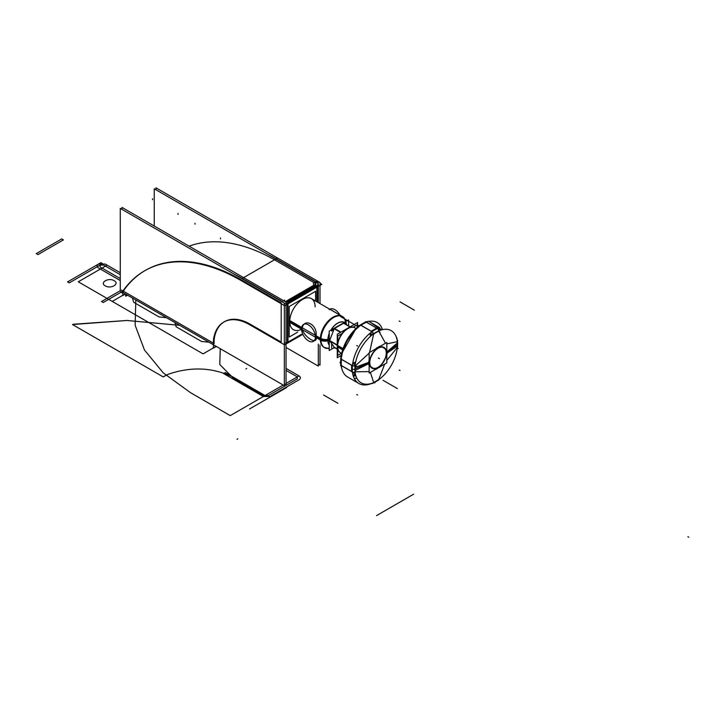 <?xml version="1.0" encoding="UTF-8"?>
<svg xmlns="http://www.w3.org/2000/svg" width="725" height="725" viewBox="0 0 725 725"><rect width="100%" height="100%" fill="white"/><g stroke="black" fill="none" stroke-linecap="round" stroke-linejoin="round"><path stroke-width="1.09" d="M125.479 294.015L122.761 295.583L122.761 292.465M123.739 290.272A5.999 3.462 -120 0 0 123.06 292.8M123.848 290.299A5.999 3.462 -120 0 0 123.431 291.205L213.404 343.152L123.431 291.205A5.999 3.462 -120 0 1 123.848 290.299A5.999 3.462 -120 0 0 123.431 291.205A5.999 3.462 -120 0 1 123.848 290.299A5.999 3.462 -120 0 0 123.431 291.205M121.737 292.755A192.116 110.916 60 0 1 144.637 270.806A192.116 110.916 60 0 1 243.537 281.998A192.116 110.916 60 0 0 144.637 270.806A192.116 110.916 60 0 0 121.737 292.755M268.875 254.964L269.519 255.336M284.345 383.743L286.049 384.721L286.049 302.135L121.972 207.404L121.972 209.371M233.749 273.896A192.116 110.916 60 0 1 243.102 278.926L282.895 301.899L243.102 278.926A192.116 110.916 60 0 0 233.749 273.896A192.116 110.916 60 0 1 243.102 278.926A192.116 110.916 60 0 0 233.749 273.896M216.322 346.468L213.404 348.154L213.404 340.949M215.407 345.897A4.803 2.773 -60 0 1 214.854 345.58A4.803 2.773 120 0 0 215.407 345.897A4.803 2.773 -60 0 1 214.854 345.58A4.803 2.773 120 0 0 215.407 345.897M214.12 343.568L214.12 340.786A18.007 10.395 60 0 1 214.31 338.358A51.629 29.807 60 0 1 249.581 323.848A51.629 29.807 -120 0 0 214.31 338.358A18.007 10.395 -120 0 0 214.12 340.786A18.007 10.395 60 0 1 214.31 338.358A51.629 29.807 60 0 1 249.581 323.848A51.629 29.807 -120 0 0 214.31 338.358A18.007 10.395 -120 0 0 214.12 340.786A18.007 10.395 60 0 1 214.31 338.358M154.235 226.037L154.235 188.781L318.311 283.511L318.311 302.606M286.049 347.465L318.311 366.098L318.311 344.058M314.922 283.14L275.364 260.302A192.116 110.916 -120 0 0 189.125 246.174A192.116 110.916 -120 0 1 275.364 260.302L314.922 283.14L275.364 260.302A192.116 110.916 -120 0 0 189.125 246.174A192.116 110.916 -120 0 1 275.364 260.302M217.219 346.949A4.803 2.773 -60 0 1 216.929 346.813A4.803 2.773 -60 0 1 216.675 346.632M121.474 290.082L122.289 290.553M123.06 292.583L120.268 290.97L120.268 208.383L284.345 303.113L284.345 385.7L123.25 292.692M250.27 324.247L281.191 342.091L250.27 324.247L281.191 342.091L250.27 324.247L281.191 342.091L281.191 303.702L281.191 342.88M281.191 302.878L241.407 279.913A192.116 110.916 -120 0 0 123.948 290.154A192.116 110.916 -120 0 1 241.407 279.913L281.191 302.878L241.407 279.913A192.116 110.916 -120 0 0 123.948 290.154A192.116 110.916 -120 0 1 241.407 279.913M320.006 283.294L321.827 284.345L284.744 305.751L239.83 279.823M276.914 258.408L241.914 278.618M284.345 303.693A4.803 2.773 0 0 0 287.408 303.168A4.803 2.773 0 0 1 284.345 303.693A4.803 2.773 0 0 0 287.408 303.168A4.803 2.773 0 0 1 284.345 303.693A4.803 2.773 0 0 0 287.408 303.168M287.988 302.878L316.852 286.212M316.626 282.161L277.068 259.323A192.116 110.916 60 0 0 267.706 254.294A192.116 110.916 60 0 1 277.068 259.323A192.116 110.916 60 0 0 267.706 254.294A192.116 110.916 60 0 1 277.068 259.323M315.756 283.865A2.402 1.387 0 0 0 315.157 283.276A2.402 1.387 180 0 1 315.728 284.698A2.402 1.387 0 0 0 315.855 284.254M315.157 285.233L286.284 301.899M302.135 334.723L284.562 344.864L248.874 324.256M284.345 342.907A4.803 2.773 0 0 0 287.408 342.381A4.803 2.773 180 0 1 284.345 342.907A4.803 2.773 0 0 0 287.408 342.381A4.803 2.773 180 0 1 284.345 342.907A4.803 2.773 0 0 0 287.408 342.381M287.988 303.875L287.988 342.091L287.988 303.875L287.988 342.091L287.988 303.875L287.988 342.091L301.446 334.325M314.922 282.369A2.402 1.387 180 0 1 315.855 283.466A2.402 1.387 180 0 1 314.922 284.562M315.728 284.118L285.713 301.446M287.408 343.215L287.408 304.21M317.432 302.098L317.432 286.882M287.408 302.434L317.432 285.097M316.852 301.763L316.852 287.209M316.626 281.391A4.803 2.773 180 0 1 318.257 283.466A4.803 2.773 180 0 1 316.626 285.55M317.432 285.813A4.803 2.773 0 0 0 318.257 284.254M318.212 283.865A4.803 2.773 0 0 0 316.852 282.297M318.311 364.131L320.006 365.11L320.006 345.037M155.929 189.76L155.929 187.802L320.006 282.523L320.006 303.585M213.44 339.844A51.629 29.807 60 0 1 223.744 322.099A51.629 29.807 60 0 1 250.578 325.262A51.629 29.807 60 0 0 223.744 322.099A51.629 29.807 60 0 0 213.44 339.844M214.138 338.258A18.007 10.395 -120 0 0 213.902 341.167M331.642 343.496L331.642 347.846M331.642 331.026L333.817 329.766M344.547 323.577L346.215 322.616L346.215 324.537M315.393 336.391A9.788 5.646 60 0 1 313.381 341.375A9.788 5.646 60 0 1 305.642 338.539A9.788 5.646 60 0 1 301.582 328.416M326.649 348.453A17.953 10.367 120 0 1 324.664 347.728A17.953 10.367 120 0 1 320.976 338.575L289.139 320.196M292.827 329.349L293.444 329.703A17.953 10.367 -60 0 1 289.728 321.483L301.591 328.334L289.728 321.483A17.953 10.367 -60 0 1 297.558 303.422A17.953 10.367 -60 0 1 311.397 298.609L342.001 316.281A17.953 10.367 120 0 0 328.171 321.093A17.953 10.367 120 0 0 320.332 339.155A17.953 10.367 120 0 0 324.057 347.375A17.953 10.367 -60 0 1 320.332 339.155L315.919 336.608L320.332 339.155A17.953 10.367 -60 0 1 328.171 321.093A17.953 10.367 -60 0 1 342.001 316.281M302.08 328.615C303.947 337.506 318.483 345.852 315.919 336.608C318.465 325.172 303.902 316.834 302.08 328.615C303.947 337.506 318.483 345.852 315.919 336.608C318.465 325.172 303.902 316.834 302.08 328.615C303.947 337.506 318.483 345.852 315.919 336.608L320.332 339.155L315.919 336.608C318.465 325.172 303.902 316.834 302.08 328.615C303.947 337.506 318.483 345.852 315.919 336.608C318.465 325.172 303.902 316.834 302.08 328.615M344.23 317.985A17.953 10.367 120 0 0 342.617 316.635A17.953 10.367 120 0 0 328.416 321.837A17.953 10.367 120 0 0 320.976 340.415L315.565 337.297M315.402 337.197L301.754 329.322M301.573 329.213L289.139 322.036M329.195 309.647L330.002 309.185A9.788 5.646 60 0 1 339.925 315.085M301.582 329.422A9.788 5.646 60 0 1 303.603 324.428A9.788 5.646 60 0 1 311.342 327.265A9.788 5.646 60 0 1 315.393 337.397M338.249 314.115L329.957 309.33M329.947 309.212L339.835 315.031M315.62 301.047L315.62 291.278L289.221 306.521L289.221 337.034L297.676 332.15M289.728 321.483A17.953 10.367 -60 0 0 301.582 329.268A17.953 10.367 -60 0 1 289.728 321.483A17.953 10.367 -60 0 1 302.416 299.498A17.953 10.367 -60 0 1 315.112 306.829A17.953 10.367 -60 0 0 302.416 299.498A17.953 10.367 -60 0 0 289.728 321.483L301.591 328.334L289.728 321.483A17.953 10.367 -60 0 1 302.416 299.498A17.953 10.367 -60 0 1 315.112 306.829A17.953 10.367 -60 0 0 302.416 299.498A17.953 10.367 -60 0 0 289.728 321.483A17.953 10.367 -60 0 0 301.582 329.268A17.953 10.367 -60 0 1 289.728 321.483L301.591 328.334M328.062 340.777A7.205 4.413 176.8 0 1 320.976 340.369M344.321 322.435A13.793 7.966 120 0 0 330.972 330.138A13.793 7.966 -60 0 1 344.321 322.435A13.793 7.966 120 0 0 330.972 330.138A13.793 7.966 120 0 1 344.321 322.435M329.241 339.844L327.89 340.125A13.793 7.966 120 0 0 329.241 345.055A13.793 7.966 -60 0 1 327.89 340.125L329.241 339.844L327.89 340.125A13.793 7.966 120 0 1 329.241 333.636A13.793 7.966 120 0 0 327.89 340.125A13.793 7.966 -60 0 1 329.241 333.636A13.793 7.966 120 0 0 327.89 340.125A7.205 4.16 180 0 1 320.948 339.472A7.205 4.16 0 0 0 327.89 340.125A13.793 7.966 120 0 0 329.241 345.055A13.793 7.966 -60 0 1 327.89 340.125A7.205 4.16 180 0 1 320.948 339.472A7.205 4.16 0 0 0 327.89 340.125A7.205 4.16 180 0 1 320.948 339.472M328.062 339.382A7.205 3.888 -177 0 1 320.976 338.539M320.251 338.158A17.953 10.358 120 0 0 320.223 339.092M329.241 339.191L327.836 339.418A13.866 8.011 120 0 0 329.241 345.2M329.241 340.478L327.836 340.841A13.866 8.011 120 0 1 329.241 333.428M344.402 322.38A13.866 8.011 120 0 0 330.836 330.219M334.406 347.529L329.241 350.51L329.241 331.135L348.616 319.952L348.616 325.924M349.976 326.921L343.587 323.232L334.524 328.461L343.587 323.232L349.976 326.921L343.587 323.232L334.524 328.461L343.587 323.232L349.976 326.921L343.587 323.232L334.524 328.461M334.198 328.788L329.639 340.542M329.957 341.103L334.27 347.239L329.957 341.103L334.27 347.239L329.957 341.103L334.27 347.239L337.261 348.961M333.917 347.248L337.261 349.178M329.349 340.378L337.261 344.946M337.261 345.028L329.612 340.614M334.198 328.271L340.913 332.15M329.349 340.75L337.261 345.317M340.659 332.295L334.27 328.606M343.605 323.024L350.166 326.812M333.917 328.615L340.478 332.403M343.324 323.006L350.039 326.884M353.102 327.165L357.099 324.854L357.099 327.6M342.118 333.509L337.732 336.038L337.732 343.07M337.732 348.825L337.732 355.413L341.393 353.292M379.719 327.709L368.49 321.229A31.818 18.37 120 0 0 343.831 348.272A31.818 18.37 120 0 0 347.619 376.991A31.818 18.37 120 0 1 343.831 348.272A31.818 18.37 120 0 1 368.49 321.229A31.818 18.37 120 0 0 343.831 348.272A31.818 18.37 120 0 0 347.619 376.991A31.818 18.37 120 0 1 343.831 348.272A31.818 18.37 120 0 1 368.49 321.229L379.719 327.709A31.818 18.37 120 0 0 355.051 354.752A31.818 18.37 120 0 0 358.848 383.471A31.818 18.37 120 0 0 371.572 383.471L371.572 383.471A31.818 18.37 120 0 1 358.848 383.471A31.818 18.37 120 0 0 371.572 383.471A31.818 18.37 120 0 1 358.848 383.471L347.619 376.991L358.848 383.471A31.818 18.37 120 0 1 355.051 354.752A31.818 18.37 120 0 1 379.719 327.709L368.49 321.229L379.719 327.709A31.818 18.37 120 0 0 355.051 354.752A31.818 18.37 120 0 0 358.848 383.471A31.818 18.37 120 0 1 355.051 354.752A31.818 18.37 120 0 1 379.719 327.709M397.028 339.382A31.818 18.37 120 0 0 396.702 337.515L396.702 337.515A31.818 18.37 120 0 1 397.028 339.382A31.818 18.37 120 0 0 396.702 337.515A31.818 18.37 120 0 1 397.028 339.382L397.028 339.382M354.253 378.459A31.818 18.37 120 0 0 356.809 378.115A31.818 18.37 120 0 1 354.253 378.459A31.818 18.37 120 0 0 356.809 378.115A31.818 18.37 120 0 1 354.253 378.459M352.205 365.491A31.818 18.37 120 0 0 352.205 371.88A31.818 18.37 -60 0 1 352.205 365.491L341.421 359.265A31.818 18.37 120 0 0 341.421 365.645L352.205 371.88A31.818 18.37 -60 0 1 352.205 365.491A31.818 18.37 120 0 0 352.205 371.88L341.421 365.645A31.818 18.37 -60 0 1 341.421 359.265A31.818 18.37 120 0 0 341.421 365.645L352.205 371.88A31.818 18.37 -60 0 1 352.205 365.491L341.421 359.265L352.205 365.491M352.404 371.988L351.589 371.517L351.589 365.137L352.404 365.608L351.589 365.137M377.299 328.416A31.818 18.37 120 0 0 371.771 331.606A31.818 18.37 -60 0 1 377.299 328.416L366.515 322.181A31.818 18.37 120 0 0 360.987 325.38L371.771 331.606A31.818 18.37 -60 0 1 377.299 328.416A31.818 18.37 120 0 0 371.771 331.606L360.987 325.38A31.818 18.37 -60 0 1 366.515 322.181A31.818 18.37 120 0 0 360.987 325.38L371.771 331.606A31.818 18.37 -60 0 1 377.299 328.416L366.515 322.181L377.299 328.416M361.603 325.733L360.787 325.262A2.402 1.387 -60 0 1 360.778 325.244L371.988 331.733A2.402 1.205 54.2 0 1 373.538 333.826A2.402 1.205 -125.8 0 0 371.979 331.733L371.155 331.252L376.683 328.053L377.498 328.525L376.683 328.053M397.336 347.628A2.402 1.196 6 0 0 397.554 347.202L397.554 340.523A2.402 1.55 -6.8 0 0 397.508 340.324M397.028 347.647A29.634 17.11 120 0 0 397.028 341.865M397.291 341.384A2.402 1.55 -6.8 0 0 397.554 340.523M397.255 344.62A29.752 17.173 120 0 0 397.101 341.72A29.752 17.173 -60 0 1 397.255 344.62A29.752 17.173 -60 0 1 397.101 347.692A29.752 17.173 120 0 0 397.255 344.62L386.815 352.622L397.255 344.62A29.752 17.173 120 0 0 397.101 341.72A29.752 17.173 -60 0 1 397.255 344.62A29.752 17.173 -60 0 1 397.101 347.692L386.815 360.434L397.101 347.692A29.752 17.173 120 0 0 397.255 344.62L386.815 352.622M397.336 341.457A2.402 1.55 -6.5 0 0 397.563 340.65A2.402 1.55 173.5 0 1 397.336 341.457A2.402 1.55 -6.5 0 0 397.046 339.826A2.402 1.55 173.5 0 1 397.336 341.457A2.402 1.55 173.5 0 0 397.046 339.826A2.402 1.55 -6.5 0 1 397.554 340.587L397.218 339.653L397.554 340.578M396.684 348.698L397.572 347.067A2.402 1.205 -174.2 0 1 397.336 347.511A2.402 1.205 5.8 0 0 397.572 347.067L397.563 340.65M369.152 362.192L354.933 367.466A30.106 17.382 120 0 0 376.184 381.323A30.106 17.382 120 0 0 397.427 342.934L386.815 351.969M369.795 361.947A11.654 6.724 120 0 0 378.015 367.312A11.654 6.724 120 0 0 386.244 352.459M386.271 353.03L386.969 352.504L386.896 353.827C388.482 353.347 379.392 369.088 379.012 367.475L376.792 368.762C376.628 370.683 367.539 365.445 368.907 364.213L368.835 362.971L369.759 362.563L368.835 362.971L368.907 361.639C367.539 362.246 376.628 346.505 376.792 347.991L379.012 346.704C379.392 344.91 388.482 350.157 386.896 351.253L386.969 352.504L386.271 353.03M369.496 362.681A12.008 6.933 120 0 0 377.979 367.584A12.008 6.933 120 0 0 386.47 352.876A12.008 6.933 120 0 0 377.979 347.982A12.008 6.933 120 0 0 369.496 362.681A12.008 6.933 -60 0 1 377.979 347.982A12.008 6.933 -60 0 1 386.47 352.876A12.008 6.933 -60 0 1 377.979 367.584A12.008 6.933 -60 0 1 369.496 362.681A12.008 6.933 120 0 0 377.979 367.584A12.008 6.933 120 0 0 386.47 352.876A12.008 6.933 120 0 0 377.979 347.982A12.008 6.933 120 0 0 369.496 362.681A12.008 6.933 -60 0 1 377.979 347.982A12.008 6.933 -60 0 1 386.47 352.876A12.008 6.933 -60 0 1 377.979 367.584A12.008 6.933 -60 0 1 369.496 362.681A12.008 6.933 120 0 0 377.979 367.584A12.008 6.933 120 0 0 386.47 352.876A12.008 6.933 -60 0 0 377.979 347.982A12.008 6.933 -60 0 0 369.496 362.681M397.264 347.991L397.327 347.42M378.677 379.719L379.139 379.374M384.685 364.122L378.803 379.374A29.752 17.173 -60 0 1 373.638 382.365L370.366 372.378L373.638 382.365A29.752 17.173 120 0 0 378.803 379.374A29.752 17.173 -60 0 1 373.638 382.365L370.366 372.378L373.638 382.365A29.752 17.173 120 0 0 378.803 379.374L384.685 364.122M382.465 329.63A30.124 17.391 120 0 0 368.798 321.411M359.111 325.996A30.124 17.391 120 0 0 341.022 357.334M342.671 351.752L355.105 330.219M370.058 322.136L381.413 329.893M381.758 329.803L369.732 321.945M359.491 325.733C358.73 325.262 354.507 330.455 346.813 341.303C342.345 352.024 340.397 357.516 340.986 357.788M365.409 322.018A2.402 1.55 -113.2 0 1 366.379 322.027A2.402 1.55 -113.2 0 0 365.463 322L359.682 325.335A2.402 1.196 -126 0 0 359.582 325.416M360.642 325.344A2.402 1.196 -126 0 0 359.682 325.335M367.502 322.172L365.346 322.045A2.402 1.55 66.5 0 1 366.279 322.072A2.402 1.55 -113.5 0 0 365.346 322.045L359.79 325.253A2.402 1.205 54.2 0 1 360.751 325.262A2.402 1.205 -125.8 0 0 359.79 325.253L359.147 325.942M358.866 326.585L359.718 325.308A2.402 1.205 -125.8 0 0 359.482 325.924A2.402 1.205 54.2 0 1 360.751 325.262A2.402 1.205 -125.8 0 0 359.482 325.924A2.402 1.205 -125.8 0 1 360.751 325.262M361.15 325.371L371.771 331.497M370.575 333.917A2.402 1.387 -60 0 1 372.07 331.669M370.357 333.79A2.402 1.387 -60 0 1 370.901 332.548A2.402 1.387 120 0 0 370.357 333.79A2.402 1.387 -60 0 1 370.901 332.548A2.402 1.387 120 0 0 370.357 333.79A2.402 1.387 -60 0 1 370.901 332.548M372.759 334.461A2.402 1.142 175.1 0 1 371.726 334.587A2.402 1.142 175.1 0 0 372.759 334.461A2.402 1.142 175.1 0 1 371.726 334.587A2.402 1.142 175.1 0 0 372.759 334.461A2.402 1.142 175.1 0 1 371.726 334.587M378.885 330.799A2.402 1.55 -113.2 0 0 377.616 328.498M373.447 333.944A2.402 1.196 -126 0 0 371.871 331.814M377.498 328.543A2.402 1.55 66.5 0 1 378.776 330.808A2.402 1.55 -113.5 0 0 377.498 328.543A2.402 1.55 66.5 0 1 378.776 330.808A2.402 1.55 -113.5 0 0 377.498 328.543A2.402 1.55 66.5 0 1 378.776 330.808M378.803 331.162A29.752 17.173 120 0 0 373.638 334.143A29.752 17.173 -60 0 1 378.803 331.162L385.519 343.224L378.803 331.162A29.752 17.173 120 0 0 373.638 334.143A29.752 17.173 -60 0 1 378.803 331.162L385.519 343.224L378.803 331.162M379.293 329.513L379.474 330.147A2.402 1.223 172 0 1 379.383 330.591A2.402 1.223 172 0 0 379.474 330.147L378.296 328.398A2.402 1.387 -60 0 0 378.06 328.307A2.402 1.387 120 0 1 378.794 329.54M378.767 328.76A2.402 1.387 120 0 0 378.513 328.525A2.402 1.387 120 0 0 377.435 328.579M377.136 328.407L366.515 322.272M366.306 322.054A2.402 1.387 120 0 0 366.288 322.063L377.517 328.534M366.053 321.864A24.016 13.866 -60 0 1 366.053 321.501L366.714 321.882L365.654 321.936M378.939 328.942L380.389 329.775A24.016 13.866 -60 0 0 380.389 330.219M379.429 329.839L378.677 330.89M397.327 341.647L397.218 340.813M386.815 343.886L397.101 341.72L386.815 343.886M386.815 353.265L397.427 346.015A30.106 17.382 120 0 0 376.184 332.159A30.106 17.382 120 0 0 354.933 370.557L369.152 363.47M386.244 353.655A11.654 6.724 120 0 0 378.015 348.29A11.654 6.724 120 0 0 369.795 363.143M369.152 352.676L369.152 373.085L386.815 362.89L386.815 342.481L369.152 352.676M355.069 365.781A2.402 1.196 -174 0 1 352.441 365.472M355.422 365.889A29.634 17.11 120 0 0 355.422 371.671M355.069 372.052A2.402 1.55 173.2 0 1 352.441 372.106M355.023 371.952A2.402 1.55 173.5 0 1 352.423 371.988A2.402 1.55 -6.5 0 0 355.023 371.952A2.402 1.55 173.5 0 1 352.423 371.988A2.402 1.55 -6.5 0 0 355.023 371.952A2.402 1.55 -6.5 0 1 352.423 371.988M341.14 357.688A2.402 1.205 -174.2 0 0 341.203 359.12A2.402 1.205 -174.2 0 1 341.14 357.688A2.402 1.205 5.8 0 0 341.203 359.12A2.402 1.205 -174.2 0 1 340.714 358.286A2.402 1.205 5.8 0 0 341.203 359.12A2.402 1.387 120 0 0 341.203 359.156L352.423 365.618A2.402 1.205 5.8 0 0 355.014 365.907A2.402 1.205 -174.2 0 1 352.423 365.608A2.402 1.205 5.8 0 0 355.014 365.907A2.402 1.205 -174.2 0 1 352.423 365.608A2.402 1.205 5.8 0 0 355.014 365.907M355.178 368.907A29.752 17.173 120 0 0 355.341 371.798L369.152 371.59L355.341 371.798A29.752 17.173 -60 0 1 355.178 368.907A29.752 17.173 -60 0 1 355.341 365.835A29.752 17.173 120 0 0 355.178 368.907A29.752 17.173 120 0 0 355.341 371.798A29.752 17.173 -60 0 1 355.178 368.907L369.152 362.826L355.178 368.907A29.752 17.173 -60 0 1 355.341 365.835L369.152 353.166L355.341 365.835A29.752 17.173 120 0 0 355.178 368.907L369.152 362.826M354.153 373.049L354.797 372.886A2.402 1.223 68 0 0 355.132 372.587A2.402 1.223 68 0 1 354.797 372.886L352.694 372.741A2.402 1.387 -60 0 1 352.495 372.587M342.037 366.007L341.221 365.536A2.402 1.387 -60 0 1 341.203 365.509A2.402 1.55 173.5 0 1 340.723 364.702A2.402 1.55 -6.5 0 0 341.203 365.5A2.402 1.55 -6.5 0 1 341.067 363.76M341.493 365.599L352.114 371.735M353.238 372.976A2.402 1.387 -60 0 1 352.912 372.868A2.402 1.387 -60 0 1 352.413 371.907M340.913 365.409A24.016 13.866 -60 0 0 340.596 365.59L341.257 365.971L340.777 365.028M353.483 373.031L354.933 373.864A24.016 13.866 -60 0 1 355.313 373.656M372.904 382.927L373.683 382.601M355.042 371.834L354.507 373.013M373.52 382.709A2.402 1.55 -113.5 0 1 371.97 383.271A2.402 1.55 -113.5 0 0 373.52 382.709A2.402 1.55 66.5 0 1 372.94 383.308A2.402 1.55 -113.5 0 0 373.52 382.709A2.402 1.55 66.5 0 1 371.97 383.271A2.402 1.55 -113.5 0 0 372.877 383.335L371.898 383.507L372.868 383.335M372.94 383.308L378.495 380.099A2.402 1.205 -125.8 0 0 378.767 379.683A2.402 1.205 54.2 0 1 378.495 380.099L379.465 378.522M373.429 382.709A2.402 1.55 66.8 0 1 372.822 383.353A2.402 1.55 66.8 0 1 372.632 383.416M378.867 379.619A2.402 1.196 54 0 1 378.604 380.027L372.822 383.353M353.292 376.103A30.124 17.391 120 0 0 355.848 375.74M353.021 375.178L355.64 375.042M355.549 374.698L352.966 374.97M341.221 358.984A2.402 1.196 -174 0 1 340.732 358.159A2.402 1.196 -174 0 1 340.759 358.032M341.212 365.618A2.402 1.55 173.2 0 1 340.732 364.829L340.732 358.159M353.61 363.298A2.402 1.387 120 0 0 352.413 365.717M352.114 365.545L341.493 359.41M353.601 362.998A2.402 1.387 120 0 0 352.586 364.258A2.402 1.387 -60 0 1 353.392 363.171A2.402 1.387 120 0 0 352.586 364.258A2.402 1.387 -60 0 1 353.392 363.171A2.402 1.387 120 0 0 352.586 364.258A2.402 1.387 -60 0 1 353.392 363.171M353.22 362.473L354.045 362.944M354.77 363.968A2.402 1.142 64.9 0 1 355.168 364.92A2.402 1.142 64.9 0 0 354.77 363.968A2.402 1.142 64.9 0 1 355.168 364.92A2.402 1.142 64.9 0 0 354.77 363.968A2.402 1.142 64.9 0 1 355.168 364.92M354.163 363.615L355.042 366.062M373.683 333.772L371.127 334.234M370.285 334.352L370.403 336.427L370.285 334.352L369.351 333.817L370.285 334.352L370.403 336.427L370.285 334.352L369.351 333.817M355.694 361.893L353.845 362.826L355.694 361.893M369.578 352.423L373.638 334.143L369.578 352.423M357.525 327.627A24.016 13.866 -60 0 0 357.561 326.404L358.558 326.975M369.777 333.455L371.898 334.678A24.016 13.866 -60 0 1 371.889 335.14M341.638 355.141A24.016 13.866 -60 0 1 340.596 355.785L341.593 356.356M352.812 362.835L354.933 364.059A24.016 13.866 -60 0 0 355.332 363.823M358.304 327.437L357.642 327.51M341.602 355.304L341.865 355.912M341.52 356.763L340.995 357.389M342.653 349.858L337.442 346.858A14.409 8.319 120 0 1 343.414 331.941A14.409 8.319 120 0 1 354.815 327.763L356.093 328.507M343.061 348.625L337.442 345.381A14.409 8.319 120 0 0 340.406 352.722L341.683 353.465M355.042 327.899A14.409 8.319 120 0 0 343.94 331.76A14.409 8.319 120 0 0 337.651 346.26A14.409 8.319 120 0 0 340.641 352.858M357.57 326.413L357.57 322.534L337.261 334.261L337.261 357.733L340.614 355.794M315.157 283.276A2.402 1.387 180 0 1 315.728 284.698A2.402 1.387 0 0 0 315.157 283.276A2.402 1.387 180 0 1 315.728 284.698M125.57 294.069L125.733 296.235L127.528 295.202L125.733 296.235L125.57 294.069M237.836 438.824L236.993 439.314L237.836 438.824M413.622 494.196L376.538 515.611L413.622 494.196M135.792 299.969L135.149 325.262L144.456 349.985L163.216 372.84L190.467 392.651L230.251 415.624L264.217 396.013L233.287 378.16L219.775 364.467L220.255 348.698L219.775 364.467L233.287 378.16L219.775 364.467L220.255 348.698L219.775 364.467L233.287 378.16L264.217 396.013L233.287 378.16L264.217 396.013L230.251 415.624L264.217 396.013L230.251 415.624L190.467 392.651L230.251 415.624L190.467 392.651L163.216 372.84L144.456 349.985L135.149 325.262L135.792 299.969L135.149 325.262L144.456 349.985L163.216 372.84L190.467 392.651L163.216 372.84L144.456 349.985L135.149 325.262L135.792 299.969M203.082 353.863L216.113 346.342L203.082 353.863L216.113 346.342L203.082 353.863L112.239 301.41L203.082 353.863M125.262 293.888L112.239 301.41L125.262 293.888M133.672 302.271L132.494 298.066L133.672 302.271L132.494 298.066L133.672 302.271L159.147 316.979L133.672 302.271M166.424 317.659L159.147 316.979L166.424 317.659M208.882 342.164L201.595 341.484L176.13 326.776L174.952 322.571L176.13 326.776L174.952 322.571L176.13 326.776L201.595 341.484L176.13 326.776L201.595 341.484L208.882 342.164M102.588 263.646L100.893 262.667L98.482 264.063C96.624 265.368 96.624 266.673 98.482 267.978L120.268 280.557L98.482 267.978C96.624 266.673 96.624 265.368 98.482 264.063L67.561 281.916L69.256 282.895L102.588 263.646L100.893 262.667L67.561 281.916L69.256 282.895L102.588 263.646M120.268 278.599L100.186 266.999L100.186 265.042L103.575 265.042L120.268 274.675L103.575 265.042L100.186 265.042L100.186 266.999L120.268 278.599M73.905 324.202L72.491 324.537L163.179 376.9L167.973 374.354C191.418 366.234 213.476 367.348 234.139 377.671L265.06 395.524L283.212 385.048L265.06 395.524L283.212 385.048L265.06 395.524L225.276 372.55L223.572 373.538L263.365 396.502L270.153 396.502L299.026 379.837C300.884 378.532 300.884 377.227 299.026 375.922L286.049 368.427L299.026 375.922L286.049 368.427L299.026 375.922L286.049 368.427L299.026 375.922L286.049 383.407L299.026 375.922C300.884 377.227 300.884 378.532 299.026 379.837L270.153 396.502L263.365 396.502L223.572 373.538L225.276 372.55L265.06 395.524L234.139 377.671C213.476 367.348 191.418 366.234 167.973 374.354C191.418 366.234 213.476 367.348 234.139 377.671C213.476 367.348 191.418 366.234 167.973 374.354L163.179 376.9L165.59 375.514L163.179 376.9L72.491 324.537L163.179 376.9L72.491 324.537L126.957 320.477L179.737 325.335L126.957 320.477L73.905 324.202L126.957 320.477L179.737 325.335L126.957 320.477L73.905 324.202M284.345 384.395L284.916 384.069L284.345 384.395M282.895 301.899L243.102 278.926M286.049 370.384L297.322 376.9L297.322 378.858L268.458 395.524L265.06 395.524L268.458 395.524L297.322 378.858L297.322 376.9L286.049 370.384M284.59 300.92L284.59 299.942L284.59 300.92M120.268 290.698L101.518 301.518L103.222 302.497L121.727 291.812L103.222 302.497L101.518 301.518L120.268 290.698M120.268 272.718L105.279 264.063L98.482 264.063L105.279 264.063L120.268 272.718L107.146 265.142L78.273 281.808L112.239 301.41L78.273 281.808L112.239 301.41L78.273 281.808L107.146 265.142L78.273 281.808L107.146 265.142L120.268 272.718M313.454 284.254L313.454 283.276L313.454 284.254M105.234 285.849C99.207 282.687 108.677 277.222 114.151 280.702C120.178 283.865 110.707 289.329 105.234 285.849C99.207 282.687 108.677 277.222 114.151 280.702C120.178 283.865 110.707 289.329 105.234 285.849C99.207 282.687 108.677 277.222 114.151 280.702C120.178 283.865 110.707 289.329 105.234 285.849C99.207 282.687 108.677 277.222 114.151 280.702C120.178 283.865 110.707 289.329 105.234 285.849M246.708 368.454L245.857 368.952L246.708 368.454M286.647 387.558L249.554 408.963L286.647 387.558M152.567 199.701L152.567 198.713M61.725 238.915L36.25 253.623L37.945 254.602L63.419 239.893L61.725 238.915L36.25 253.623L37.945 254.602L63.419 239.893L61.725 238.915L36.25 253.623L37.945 254.602L63.419 239.893L61.725 238.915L36.25 253.623L37.945 254.602L63.419 239.893L61.725 238.915L36.25 253.623L37.945 254.602L63.419 239.893L61.725 238.915L36.25 253.623L37.945 254.602L63.419 239.893L61.725 238.915L36.25 253.623L37.945 254.602L63.419 239.893L61.725 238.915L36.25 253.623L37.945 254.602L63.419 239.893L61.725 238.915M178.033 214.401L178.033 213.422M220.491 238.915L220.491 237.936M195.016 224.206L195.016 223.227M329.241 348A17.953 10.367 -60 0 1 320.332 339.155A17.953 10.367 120 0 0 329.241 348A17.953 10.367 -60 0 1 320.332 339.155L315.919 336.608M345.472 321.764A17.953 10.367 120 0 0 331.778 317.967A17.953 10.367 120 0 0 320.332 339.155A17.953 10.367 -60 0 1 331.778 317.967A17.953 10.367 -60 0 1 345.472 321.764A17.953 10.367 120 0 0 331.778 317.967A17.953 10.367 120 0 0 320.332 339.155M371.979 331.733A2.402 1.205 54.2 0 1 373.538 333.826A2.402 1.205 -125.8 0 0 371.979 331.733A2.402 1.205 54.2 0 1 373.538 333.826M378.794 329.44A2.402 1.223 172 0 1 379.383 330.591A2.402 1.223 172 0 0 378.794 329.44A2.402 1.223 172 0 1 379.383 330.591M352.912 362.292L353.845 362.826M355.984 328.606A14.409 8.319 120 0 0 344.611 331.089A14.409 8.319 120 0 0 337.651 346.26L342.843 349.26L337.651 346.26A14.409 8.319 -60 0 1 344.611 331.089A14.409 8.319 -60 0 1 355.984 328.606A14.409 8.319 120 0 0 344.611 331.089A14.409 8.319 120 0 0 337.651 346.26L342.843 349.26M379.51 358.667L378.658 358.177L379.51 358.667M397.472 344.248A2.402 1.396 -0.3 0 0 397.735 343.596A2.402 1.396 -0.3 0 1 397.472 344.248M379.175 358.467L378.323 357.978L379.175 358.467M397.101 347.692L386.815 360.434L397.101 347.692M399.203 370.04L400.055 370.529M383.027 380.299L397.373 388.582M398.17 348.553L397.318 348.063M366.515 322.181A31.818 18.37 120 0 0 360.987 325.38M364.702 322.815A2.402 1.55 66.5 0 1 366.279 322.072M357.987 325.353L358.839 325.842M354.897 369.188A2.402 1.396 179.7 0 1 352.25 369.07A2.402 1.396 179.7 0 0 354.897 369.188M380.081 332.204L379.229 331.715M399.203 321.021L400.055 321.51M400.01 301.872L414.347 310.155M339.898 362.582L340.578 362.971M341.203 365.527L352.423 371.998M356.754 394.545L357.606 395.034M323.595 395.007L337.941 403.29M374.97 382.827L374.118 382.338M341.031 362.174A2.402 1.377 -179.5 0 1 340.551 361.331A2.402 1.377 -179.5 0 0 341.031 362.174M341.421 359.265A31.818 18.37 120 0 0 341.421 365.645M356.881 366.478L356.029 365.989M356.754 345.526L357.606 346.015M340.578 316.58L354.915 324.854M687.898 536.708L688.75 537.198L687.898 536.708M122.516 292.302L123.06 292.619M122.453 292.266L216.929 346.813M123.286 292.746L122.471 292.275M324.664 347.728L324.057 347.375M342.617 316.635L310.78 298.256M346.487 321.184L342.354 316.49L346.487 321.184M334.796 347.755L332.884 348.408L334.796 347.755M324.41 347.574L329.241 348.834L323.794 347.221M397.264 348.027L397.527 347.329M378.432 328.479L379.438 329.947M352.83 372.813L354.597 372.958M378.704 379.936L379.175 379.356M341.321 356.89L340.714 358.286L340.723 364.702L341.901 366.515M340.723 358.195L341.412 356.827"/></g></svg>
